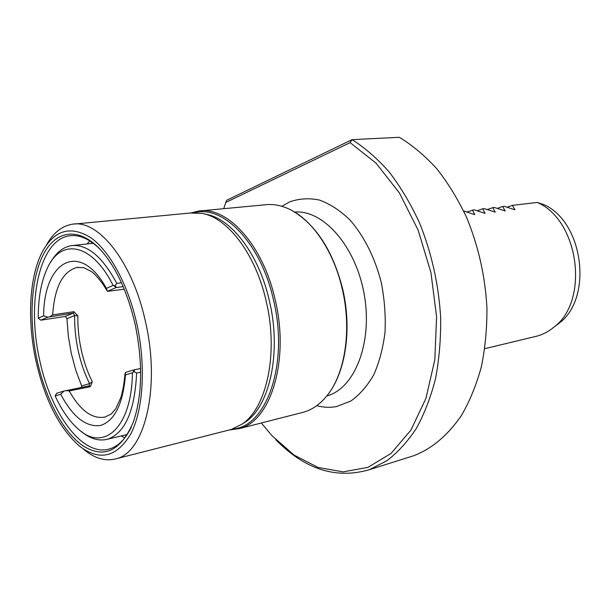 <?xml version="1.0" encoding="UTF-8"?>
<svg xmlns="http://www.w3.org/2000/svg" width="611" height="611" viewBox="0 0 611 611"><rect width="100%" height="100%" fill="white"/><g stroke="black" fill="none" stroke-linecap="round" stroke-linejoin="round"><path stroke-width="0.92" d="M140.667 372.229L136.627 373.038C134.81 410.89 125.156 432.939 107.673 439.179L127.21 434.49M80.95 431.213C90.031 438.828 98.936 441.486 107.673 439.179M121.452 282.748L116.808 283.382C102.236 256.406 87.022 243.842 71.181 245.683C63.017 247.134 56.22 252.595 50.789 262.05M63.934 391.063L56.716 393.247L55.143 395.928L60.695 394.271L63.934 391.063L89.168 385.892L90.275 386.679L92.299 381.822C87.526 372.267 83.867 361.712 81.309 350.141C78.796 338.555 77.65 327.129 77.857 315.864L73.862 311.679L73.236 313.084L65.301 316.437L66.973 318.698L68.31 336.012L71.281 353.364L75.772 370.197L81.66 385.961L81.232 387.496M106.566 290.156C101.327 280.48 93.269 272.552 91.429 271.536L83.692 267.664L76.879 267.473C62.597 271.574 54.532 287.384 52.668 314.902L73.862 311.679M83.692 267.664L84.127 267.763M124.98 374.039C124.247 382.578 122.948 390.208 121.077 396.929L115.823 408.683L111.278 413.937L105.084 417.023C92.299 419.398 80.354 410.707 69.242 390.948L90.275 386.679M140.606 368.525L134.527 369.724L134.229 371.801L136.627 373.038M134.229 371.801L133.221 372.046L134.527 369.724M55.143 395.928C61.871 410.5 69.654 421.613 78.506 429.273C103.572 452.323 131.892 427.769 132.404 372.84L133.221 372.046M66.057 390.566L69.242 390.948M134.229 369.8L125.286 372.504L125.492 374.902C122.903 404.291 114.517 421.155 100.326 425.493C85.991 427.333 72.785 416.923 60.695 394.271M125.492 374.902L132.404 372.84M92.299 381.822L89.55 383.578C84.631 373.711 80.858 362.812 78.231 350.867C75.642 338.914 74.443 327.129 74.649 315.497L77.857 315.864M89.168 385.892L89.55 383.578L81.66 385.961M66.973 318.698L74.649 315.497L73.236 313.084L47.849 317.147L43.648 315.864C43.648 261.584 79.575 239.558 106.406 288.369L107.391 291.363L116.067 287.605L114.158 285.734L113.104 285.436C92.223 243.422 61.566 237.992 47.91 267.03C41.372 280.426 38.157 297.488 38.272 318.224L40.929 320.195L65.301 316.437M114.158 285.734L115.158 285.49L116.808 283.382M123.147 286.582L116.365 287.537L115.158 285.49M113.104 285.436L106.406 288.369M107.391 291.363L124.239 289.194M52.668 314.902L49.965 316.643M40.838 320.179L47.849 317.147M43.648 315.864L38.272 318.224M558.996 323.303L553.726 327.297C589.592 301.292 579.266 220.449 537.359 202.455L544.149 204.708C583.765 222.519 593.021 298.565 558.996 323.303L555.804 325.724M553.726 327.297C548.525 331.574 542.881 334.53 536.802 336.18L534.449 336.745M537.359 202.455L512.415 205.349L514.852 209.733L504.167 206.312L502.7 206.48L505.076 210.91L494.299 207.457L492.817 207.625L495.124 212.101L484.263 208.618L482.751 208.794L484.989 213.323L474.044 209.81L466.85 212.009M482.751 208.794L477.183 210.78M492.817 207.625L487.334 209.565M502.7 206.48L497.301 208.374M512.415 205.349L507.099 207.205M463.68 211.024L474.671 214.568L472.502 209.985M409.049 457.196L413.914 455.661C432.13 448.566 448.016 435.108 461.549 415.281C469.767 401.076 476.343 384.991 481.292 367.035C485.172 348.232 487.051 328.497 486.936 307.837C485.18 276.103 478.367 245.897 466.506 217.21C457.899 199.11 447.97 182.926 436.697 168.651C424.866 155.698 412.417 145.25 399.35 137.307L352.096 139.644L350.103 142.623L225.795 202.447L223.725 208.695M275.874 439.744C304.774 469.378 335.935 479.36 369.35 469.699L386.618 460.908C397.562 452.621 407.445 441.837 416.274 428.548C424.324 413.922 430.74 397.31 435.521 378.728C439.225 359.245 440.936 338.769 440.646 317.3C438.629 284.291 431.587 252.832 419.528 222.931C410.806 204.066 400.785 187.195 389.451 172.31C377.583 158.807 365.134 147.915 352.096 139.644L226.742 200.24L225.795 202.447M261.332 422.98L271.964 435.681L294.013 455.035L318.079 467.468L343.138 471.875L367.944 467.354L391.063 453.408L410.92 430.129L425.959 398.349L434.826 359.742L436.59 316.781L430.923 272.514L418.176 230.21L399.395 192.939L376.101 163.198L350.103 142.623M201.187 210.826L264.754 204.822C273.575 203.669 282.618 205.548 291.882 210.459C313.764 221.938 334.034 252.633 342.259 288.957C351.997 329.925 345.055 373.97 326.854 395.875C320.08 404.177 312.412 409.599 303.85 412.127L301.101 412.83M229.308 429.999L239.497 428.555C270.581 421.346 289.751 360.482 275.248 300.1C263.158 244.759 227.071 205.823 198.483 211.078L191.106 212.911M74.626 224.031L190.426 213.002L202.386 213.46C228.04 217.99 255.925 254.672 266.304 301.704C278.616 353.67 266.617 407.995 242.116 424.103L231.256 429.48L228.621 430.152M83.799 449.444C94.842 458.571 105.703 461.664 116.388 458.708C144.715 452.377 160.754 387.496 145.494 321.798C132.625 261.645 98.088 218.975 72.174 224.26C61.78 226.001 53.218 232.913 46.474 245.011M136.826 323.868C128.05 284.314 109.545 250.739 90.497 237.496C70.303 225.291 54.242 230.095 42.304 251.892C29.16 276.943 27.105 320.592 35.965 360.948C44.695 399.426 58.984 427.639 78.834 445.587C99.097 461.465 116.373 457.647 130.67 434.115C143.287 410.195 146.166 366.004 136.826 323.868M135.168 324.479C142.959 362.59 142.394 394.996 133.458 421.705C120.772 451.46 103.664 459.319 82.149 445.274C62.498 431.137 45.29 397.73 37.179 360.505C28.694 321.134 30.71 279.059 43.366 254.466C55.998 229.996 79.293 226.345 101.166 250.472C116.357 267.794 127.691 292.463 135.168 324.479M131.464 426.791C125.637 438.919 118.366 446.29 109.652 448.909C82.622 457.425 50.675 413.364 39.639 359.917C26.487 302.56 39.196 239.787 69.463 235.815C79.224 234.395 89.382 238.825 99.921 249.12M316.712 405.681C323.395 407.491 330.024 407.781 336.585 406.552L350.745 401.076C359.604 394.843 367.272 386.076 373.764 374.764C379.347 362.163 383.105 347.926 385.029 332.048C385.785 315.604 384.51 298.985 381.203 282.198C374.871 257.468 363.782 235.617 349.782 219.8C340.052 210.451 329.94 203.868 319.446 200.057C309.013 197.911 299.069 198.529 289.606 201.92L281.9 206.297M326.778 395.974L326.786 395.966C354.426 388.795 372.832 343.283 364.278 294.846C356.022 246.348 323.242 209.497 294.708 212.078M232.852 428.96C266.32 427.074 289.018 364.293 273.621 300.475C261.248 243.629 223.504 204.769 194.802 212.697M203.555 213.72L206.327 214.339C231.737 218.83 259.278 254.986 269.497 301.299C281.633 352.471 269.749 406.017 245.485 421.972L242.116 424.103M121.222 435.926L124.812 437.843M89.825 240.925L87.113 243.949M92.093 242.437L91.054 243.514M125.072 435.001L126.416 435.666M474.8 214.278L474.083 214.53M485.111 213.04L484.401 213.285M495.238 211.818L494.543 212.063M505.19 210.627L504.495 210.864M514.958 209.451L514.279 209.688M73.19 245.462L93.246 243.277M76.879 267.473L78.437 267.282M536.802 336.18L484.798 348.667M413.914 455.661L369.35 469.699M326.854 395.875C345.536 373.329 352.28 329.635 342.664 288.988C332.896 250.739 315.971 224.558 291.882 210.459M239.497 428.555L303.85 412.127M116.388 458.708L231.256 429.48M69.463 235.815L71.678 235.594M126.607 434.635L127.035 434.757"/></g></svg>
